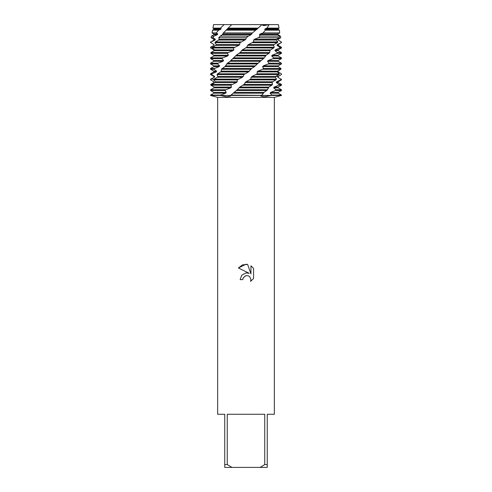 <?xml version="1.0" encoding="UTF-8"?>
<svg xmlns="http://www.w3.org/2000/svg" width="492" height="492" viewBox="0 0 492 492"><rect width="100%" height="100%" fill="white"/><g stroke="black" fill="none" stroke-linecap="round" stroke-linejoin="round"><path stroke-width="0.74" d="M212.624 51.642L214.002 50.67L213.922 49.895L210.619 48.013L210.582 47.238L213.965 45.356L214.051 44.581L210.939 42.699L211.093 41.925L215.084 40.043L215.342 39.268L212.944 37.7L213.928 36.125L217.329 34.729L217.747 33.954L216.252 32.909L218.571 30.16L220.613 29.415L221.172 28.641L220.471 28.124L224.1 24.6L213.602 24.6L278.398 24.6L279.062 28.124L278.164 28.641L278.164 29.415L279.444 30.16L265.428 30.16L263.091 32.909L260.231 33.954L259.419 34.729L260.01 36.125L258.374 37.7L254.499 39.268L253.632 40.043L253.497 41.925L248.46 44.581L247.568 45.356L246.793 47.238L242.335 49.895L240.317 52.355L236.338 55.209L229.518 61.783L227.482 63.179L224.924 66.611L221.375 69.267L221.265 71.149L220.699 71.924L217.569 73.806L216.99 74.581L217.815 76.463L217.39 77.238L214.075 79.12L213.663 79.895L215.385 81.777L215.127 82.551L211.745 84.433L211.511 85.208L214.069 87.09L213.971 87.865L210.656 89.747L210.601 90.522L225.072 90.522L225.883 89.747L230.723 87.865L231.523 87.09L230.883 85.208L236.363 82.551L237.218 81.777L237.236 79.895L242.359 77.238L243.251 76.463L243.897 74.581L248.485 71.924L251.621 68.493L222.095 68.493M261.935 24.6L231.707 24.6L228.159 28.124L258.091 28.124L261.935 24.6L264.241 25.566L269.235 24.6L262.839 25.547M246 275.625L243.245 277.777L242.814 279.628L240.133 279.628L241.793 275.157L246 272.925L249.247 273.318L238.423 267.98L246 264.247L247.642 264.419L250.951 273.946L250.951 265.791L253.577 268.441L253.577 278.503L250.533 281.424L250.963 279.604L249.77 276.719L248.448 275.84L246 275.625L248.448 275.84L249.77 276.719L250.963 279.604L250.533 281.424L253.577 278.503M264.745 464.565L260.096 467.4L231.904 467.4L227.255 464.565L227.255 414.264L264.745 414.264L264.745 464.565L267.254 464.565L267.254 414.264L274.339 414.264L274.339 97.391L281.424 95.448L271.578 95.448L264.093 96.832L260.711 95.983L261.406 95.448L271.578 95.448L231.031 95.061L230.563 96.075L226.683 96.832L220.422 95.448L261.406 95.448L220.422 95.448L230.594 95.448L220.422 95.448L220.748 95.061L210.576 95.061L213.835 93.179L213.835 92.404L210.601 90.522M210.576 95.061L210.576 95.448L217.661 97.391L274.339 97.391M242.814 279.628L243.085 278.134M243.245 277.777L245.742 275.692M253.577 268.441L250.951 265.791M247.642 264.419L242.501 264.868L238.423 267.98M210.576 95.448L220.422 95.448L210.576 95.448M217.661 97.391L217.661 414.264L224.746 414.264L224.746 467.4L231.904 467.4M260.096 467.4L267.254 467.4L267.254 464.565M224.746 464.565L227.255 464.565M280.864 69.144L278.097 71.149L278.14 71.924L281.424 73.806L281.424 74.581L277.912 76.463L277.783 77.238L280.852 79.12L280.661 79.895L276.565 81.777L276.276 82.551L279.019 84.433L278.65 85.208L274.106 87.09L273.657 87.865L275.975 89.747L275.434 90.522L281.424 90.522L278.164 92.404L278.164 93.179L281.424 95.061L271.91 95.061L271.578 95.448L281.424 95.448L281.424 95.061M275.434 90.522L270.668 92.404L278.164 92.404M213.835 92.404L226.283 92.404L225.072 90.522M270.668 92.404L270.096 93.179L278.164 93.179M213.835 93.179L225.582 93.179L226.283 92.404M236.351 90.522L266.713 90.522L267.513 89.747L237.304 89.747L231.031 95.061M270.096 93.179L271.91 95.061M220.748 95.061L225.582 93.179M273.657 87.865L278.164 87.865L281.424 89.747L275.975 89.747M274.106 87.09L278.164 87.09L278.164 87.865M278.65 85.208L281.424 85.208L278.164 87.09M243.023 85.208L271.793 85.208L272.463 84.433L244.007 84.433L239.813 87.09L237.304 89.747M276.276 82.551L278.164 82.551L281.424 84.433L279.019 84.433M213.454 86.647L210.859 85.208L210.748 84.433L213.835 82.551L213.86 81.777L210.65 79.895L210.576 79.12L214.481 77.238L214.672 76.463L211.72 74.581L211.984 73.806L210.576 73.806L213.835 71.924L216.271 71.924L216.621 71.149L214.038 69.267L214.475 68.493L210.576 68.493L213.835 66.611L219.137 66.611L219.641 65.836L217.513 63.954L218.11 63.179L210.576 63.179L213.835 61.297L222.974 61.297L223.608 60.522L222.021 58.64L222.759 57.865L210.576 57.865L213.835 55.983L227.655 55.983L228.399 55.209L227.402 53.327L228.245 52.552L232.999 50.67L233.823 49.895L233.454 48.013L238.817 45.356L239.69 44.581L239.967 42.699L244.887 40.043L245.785 39.268L246.381 37.7L248.392 36.125L220.256 36.125L218.805 37.7L219.125 39.268L218.639 40.043L215.391 41.925L214.906 42.699L216.259 44.581L215.933 45.356L212.562 47.238L212.249 48.013L214.475 49.895L214.309 50.67L210.951 52.552L210.822 53.327L213.835 55.209L228.399 55.209M213.62 82.674L213.86 81.777M276.565 81.777L278.164 81.777L278.164 82.551M280.661 79.895L281.424 79.895L278.164 81.777M213.835 81.777L210.65 79.895M277.783 77.238L280.852 79.12M238.19 79.12L210.724 79.12L214.481 77.238M272.463 84.433L272.205 82.551L272.716 81.777L275.932 79.895L276.449 79.12L275.268 77.238L275.631 76.463L278.164 76.463L278.164 77.238M213.835 77.238L213.835 76.463L214.672 76.463M281.424 73.806L281.418 74.581L278.164 76.463M213.835 76.463L210.576 74.581L211.72 74.581M211.984 73.806L216.271 71.924M213.835 71.924L213.835 71.149L216.621 71.149M213.835 71.149L210.576 69.267L214.038 69.267M221.375 69.267L250.643 69.267M214.475 68.493L219.137 66.611M213.835 66.611L213.835 65.836L219.641 65.836M277.832 33.954L277.949 34.729L280.403 36.125L280.846 37.7L278.128 39.268L278.078 40.043L281.246 41.925L281.129 42.699L277.26 44.581L277.039 45.356L279.93 47.238L279.628 48.013L275.262 49.895L274.874 50.67L277.377 52.552L276.91 53.327L272.193 55.209L271.664 55.983L273.693 57.865L273.066 58.64L268.177 60.522L267.525 61.297L269.001 63.179L268.245 63.954L281.11 64.138M268.245 63.954L263.355 65.836L278.158 65.836L280.932 64.237M213.835 65.836L210.576 63.954L217.513 63.954M226.652 63.954L257.218 63.954L258.152 63.179L227.482 63.179M267.525 61.297L278.164 61.297L281.424 63.179L269.001 63.179M218.11 63.179L222.974 61.297M268.177 60.522L278.164 60.522L278.164 61.297M213.835 61.297L213.835 60.522L223.608 60.522M273.066 58.64L281.424 58.64L278.164 60.522M213.835 60.522L210.576 58.64L222.021 58.64M232.63 58.64L263.386 58.64L264.241 57.865L233.546 57.865M271.664 55.983L278.164 55.983L281.424 57.865L273.693 57.865M222.759 57.865L227.655 55.983M272.193 55.209L278.164 55.209L278.164 55.983M276.91 53.327L281.424 53.327L278.164 55.209M239.094 53.327L268.927 53.327L269.671 52.552L240.065 52.552M274.874 50.67L278.164 50.67L281.424 52.552L277.377 52.552M275.262 49.895L278.164 49.895L278.164 50.67M279.628 48.013L281.424 48.013L278.164 49.895M246 47.859L273.632 48.013L274.235 47.238L246.793 47.238M277.039 45.356L278.164 45.356L281.424 47.238L279.93 47.238M211.351 46.789L213.965 45.356M277.26 44.581L278.164 44.581L278.164 45.356M213.835 45.356L214.051 44.581M281.129 42.699L278.164 44.581M213.835 44.581L210.939 42.699M278.078 40.043L281.246 41.925M211.093 41.925L213.835 40.043L215.084 40.043M274.235 47.238L273.595 45.356L274.044 44.581L277.334 42.699L277.783 41.925L276.227 40.043L276.522 39.268L278.164 39.268L278.164 40.043M213.835 40.043L213.835 39.268L215.342 39.268M279.308 38.604L278.164 39.268M213.835 39.268L211.117 37.7L212.944 37.7M218.805 37.7L246.381 37.7M213.928 36.125L211.412 36.125L213.835 34.729L217.329 34.729M213.835 34.729L213.835 33.954L217.747 33.954M213.835 33.954L212.027 32.909L216.252 32.909M223.356 32.909L252.421 32.909L255.735 30.16L226.105 30.16L223.356 32.909L222.347 34.729L220.256 36.125M218.571 30.16L212.55 30.16L213.835 29.415L220.613 29.415M266.959 28.118L265.44 28.641L264.721 29.415L278.164 29.415M264.721 29.415L265.428 30.16M213.835 29.415L213.835 28.641L221.172 28.641M265.44 28.641L278.164 28.641M213.835 28.641L212.938 28.124L220.471 28.124M278.398 24.6L269.235 24.6L266.965 28.124L279.062 28.124M261.824 95.061L264.29 92.158L266.713 90.522M267.513 89.747L268.841 87.09L271.793 85.208M263.355 65.836L262.599 66.611L263.472 68.493L262.611 69.267L257.906 71.149L257.07 71.924L257.316 73.806L252.021 76.463L275.631 76.463L278.982 74.581L279.327 73.806L277.267 71.924L277.463 71.149L280.834 69.267L281 68.493L278.134 66.611L278.158 65.836M248.392 36.125L251.006 34.729L252.421 32.909M255.735 30.16L258.091 28.124M255.379 65.836L225.613 65.836L224.924 66.611L254.524 66.611L257.218 63.954M228.159 28.118L226.105 30.16M251.621 68.493L254.524 66.611M258.152 63.179L263.386 58.64M264.241 57.865L266.209 55.153L268.927 53.327M269.671 52.552L269.96 50.67L270.551 49.895L273.632 48.013M254.499 39.268L276.522 39.268L279.29 37.7L279.554 36.125L277.765 34.729L277.894 33.954L279.714 32.909L279.444 30.16M252.021 76.463L251.141 77.238L250.742 79.12L245.926 81.777L244.007 84.433M227.636 28.641L257.777 28.641M226.91 29.415L256.941 29.415M263.091 32.909L279.714 32.909M222.962 33.954L251.886 33.954M260.231 33.954L277.894 33.954M222.347 34.729L251.006 34.729M259.419 34.729L277.765 34.729M279.554 36.125L260.01 36.125M258.374 37.7L279.29 37.7M219.125 39.268L245.785 39.268M218.639 40.043L244.887 40.043M253.632 40.043L276.227 40.043M240.939 41.925L215.391 41.925M277.783 41.925L253.497 41.925M214.906 42.699L239.967 42.699M252.531 42.699L277.334 42.699M216.259 44.581L239.69 44.581M248.46 44.581L274.044 44.581M215.933 45.356L238.817 45.356M247.568 45.356L273.595 45.356M234.383 47.238L210.582 47.238M212.249 48.013L233.454 48.013M214.475 49.895L233.823 49.895M242.335 49.895L270.551 49.895M214.309 50.67L232.999 50.67M241.449 50.67L269.96 50.67M228.245 52.552L210.951 52.552M210.822 53.327L227.402 53.327M236.338 55.209L266.166 55.209M235.49 55.983L265.459 55.983M230.699 60.522L261.043 60.522M229.918 61.297L260.25 61.297M262.599 66.611L278.134 66.611M281 68.493L263.472 68.493M262.611 69.267L280.834 69.267M221.265 71.149L249.376 71.149M257.906 71.149L277.463 71.149M220.699 71.924L248.485 71.924M257.07 71.924L277.267 71.924M244.887 73.806L217.569 73.806M279.327 73.806L257.316 73.806M216.99 74.581L243.897 74.581M256.375 74.581L278.982 74.581M217.815 76.463L243.251 76.463M217.39 77.238L242.359 77.238M251.141 77.238L275.268 77.238M276.449 79.12L250.742 79.12M213.663 79.895L237.236 79.895M249.758 79.895L275.932 79.895M215.385 81.777L237.218 81.777M245.926 81.777L272.716 81.777M215.127 82.551L236.363 82.551M245.034 82.551L272.205 82.551M210.748 84.433L231.781 84.433M211.511 85.208L230.883 85.208M214.069 87.09L231.523 87.09M239.813 87.09L268.841 87.09M213.971 87.865L230.723 87.865M238.934 87.865L268.202 87.865M225.883 89.747L210.656 89.747M233.183 93.179L263.325 93.179M233.989 92.404L264.075 92.404M213.602 24.6L212.938 28.124M212.55 30.16L212.027 32.909M211.412 36.125L211.117 37.7M210.576 41.925L210.576 42.699M281.424 41.925L281.424 42.699M281.424 47.238L281.424 48.013M281.424 52.552L281.424 53.327M210.576 57.865L210.576 58.64M281.424 57.865L281.424 58.64M210.576 63.179L210.576 63.954M281.424 63.179L281.424 63.954M210.576 68.493L210.576 69.267M210.576 73.806L210.576 74.581M281.424 74.108L281.424 74.581M210.576 79.12L210.576 79.895M281.424 79.12L281.424 79.895M281.424 84.433L281.424 85.208M281.424 89.747L281.424 90.522"/></g></svg>
